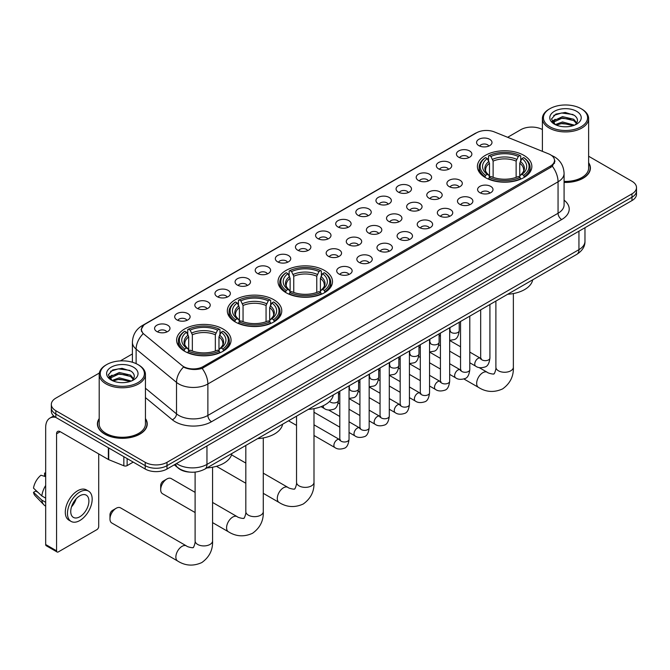 <?xml version="1.0" encoding="UTF-8"?>
<svg xmlns="http://www.w3.org/2000/svg" width="670" height="670" viewBox="0 0 670 670"><rect width="100%" height="100%" fill="white"/><g stroke="black" fill="none" stroke-linecap="round" stroke-linejoin="round"><path stroke-width="1" d="M324.514 270.454A27.227 15.72 0 0 0 294.842 267.045A27.227 15.72 0 0 0 278.033 281.567A27.227 15.72 0 0 0 286.015 292.681A27.227 15.72 0 0 0 315.687 296.09A27.227 15.72 0 0 0 332.496 281.567A27.227 15.72 0 0 0 324.514 270.454M273.804 299.733A27.227 15.72 0 0 0 244.131 296.324A27.227 15.72 0 0 0 227.323 310.847A27.227 15.72 0 0 0 235.296 321.96A27.227 15.72 0 0 0 264.968 325.369A27.227 15.72 0 0 0 281.777 310.847A27.227 15.72 0 0 0 273.804 299.733M223.093 329.012A27.227 15.72 0 0 0 193.421 325.603A27.227 15.72 0 0 0 176.612 340.125A27.227 15.72 0 0 0 184.585 351.239A27.227 15.72 0 0 0 214.258 354.648A27.227 15.72 0 0 0 231.066 340.125A27.227 15.72 0 0 0 223.093 329.012M523.881 155.356A27.227 15.72 0 0 0 494.209 151.948A27.227 15.72 0 0 0 477.4 166.47A27.227 15.72 0 0 0 485.373 177.583A27.227 15.72 0 0 0 515.046 180.992A27.227 15.72 0 0 0 531.854 166.47A27.227 15.72 0 0 0 523.881 155.356M458.707 157.241A7.705 4.447 180 0 1 457.183 155.984A7.705 4.447 180 0 1 459.729 150.448A7.705 4.447 180 0 1 469.603 150.951A7.705 4.447 180 0 1 471.136 155.984A7.705 4.447 180 0 1 458.707 157.241M468.665 157.701A4.623 2.672 0 0 0 467.425 156.403A4.623 2.672 0 0 0 462.869 155.725A4.623 2.672 0 0 0 459.645 157.701M438.582 168.857A7.705 4.447 180 0 1 437.058 167.601A7.705 4.447 180 0 1 439.604 162.073A7.705 4.447 180 0 1 449.478 162.567A7.705 4.447 180 0 1 451.01 167.601A7.705 4.447 180 0 1 438.582 168.857M448.54 169.317A4.623 2.672 0 0 0 447.3 168.019A4.623 2.672 0 0 0 442.744 167.341A4.623 2.672 0 0 0 439.52 169.317M418.457 180.481A7.705 4.447 180 0 1 416.933 179.217A7.705 4.447 180 0 1 419.479 173.689A7.705 4.447 180 0 1 429.353 174.183A7.705 4.447 180 0 1 430.885 179.217A7.705 4.447 180 0 1 418.457 180.481M428.415 180.942A4.623 2.672 0 0 0 427.175 179.635A4.623 2.672 0 0 0 422.619 178.965A4.623 2.672 0 0 0 419.395 180.942M398.332 192.097A7.705 4.447 180 0 1 396.808 190.841A7.705 4.447 180 0 1 399.353 185.305A7.705 4.447 180 0 1 409.228 185.808A7.705 4.447 180 0 1 410.76 190.841A7.705 4.447 180 0 1 398.332 192.097M408.29 192.558A4.623 2.672 0 0 0 407.05 191.26A4.623 2.672 0 0 0 402.494 190.582A4.623 2.672 0 0 0 399.27 192.558M378.207 203.714A7.705 4.447 180 0 1 376.682 202.457A7.705 4.447 180 0 1 379.228 196.93A7.705 4.447 180 0 1 389.103 197.424A7.705 4.447 180 0 1 390.635 202.457A7.705 4.447 180 0 1 378.207 203.714M388.165 204.174A4.623 2.672 0 0 0 386.925 202.876A4.623 2.672 0 0 0 382.369 202.198A4.623 2.672 0 0 0 379.145 204.174M358.082 215.338A7.705 4.447 180 0 1 356.557 214.073A7.705 4.447 180 0 1 359.103 208.546A7.705 4.447 180 0 1 368.977 209.04A7.705 4.447 180 0 1 370.51 214.073A7.705 4.447 180 0 1 358.082 215.338M368.039 215.799A4.623 2.672 0 0 0 366.8 214.501A4.623 2.672 0 0 0 362.244 213.822A4.623 2.672 0 0 0 359.019 215.799M337.956 226.954A7.705 4.447 180 0 1 336.432 225.698A7.705 4.447 180 0 1 338.978 220.17A7.705 4.447 180 0 1 348.861 220.665A7.705 4.447 180 0 1 350.385 225.698A7.705 4.447 180 0 1 337.956 226.954M347.914 227.415A4.623 2.672 0 0 0 346.675 226.117A4.623 2.672 0 0 0 342.119 225.438A4.623 2.672 0 0 0 338.894 227.415M317.831 238.57A7.705 4.447 180 0 1 316.307 237.314A7.705 4.447 180 0 1 318.853 231.786A7.705 4.447 180 0 1 328.736 232.281A7.705 4.447 180 0 1 330.26 237.314A7.705 4.447 180 0 1 317.831 238.57M327.789 239.031A4.623 2.672 0 0 0 326.55 237.733A4.623 2.672 0 0 0 321.994 237.054A4.623 2.672 0 0 0 318.769 239.031M297.706 250.195A7.705 4.447 180 0 1 296.182 248.93A7.705 4.447 180 0 1 298.728 243.403A7.705 4.447 180 0 1 308.61 243.897A7.705 4.447 180 0 1 310.135 248.93A7.705 4.447 180 0 1 297.706 250.195M307.664 250.655A4.623 2.672 0 0 0 306.425 249.357A4.623 2.672 0 0 0 301.868 248.679A4.623 2.672 0 0 0 298.644 250.655M277.581 261.811A7.705 4.447 180 0 1 276.057 260.555A7.705 4.447 180 0 1 278.611 255.027A7.705 4.447 180 0 1 288.485 255.521A7.705 4.447 180 0 1 290.01 260.555A7.705 4.447 180 0 1 277.581 261.811M287.539 262.272A4.623 2.672 0 0 0 286.299 260.973A4.623 2.672 0 0 0 281.743 260.295A4.623 2.672 0 0 0 278.519 262.272M257.456 273.427A7.705 4.447 180 0 1 255.932 272.171A7.705 4.447 180 0 1 258.486 266.643A7.705 4.447 180 0 1 268.36 267.137A7.705 4.447 180 0 1 269.884 272.171A7.705 4.447 180 0 1 257.456 273.427M267.422 273.896A4.623 2.672 0 0 0 266.174 272.59A4.623 2.672 0 0 0 261.618 271.911A4.623 2.672 0 0 0 258.394 273.896M237.331 285.052A7.705 4.447 180 0 1 235.806 283.795A7.705 4.447 180 0 1 238.361 278.259A7.705 4.447 180 0 1 248.235 278.753A7.705 4.447 180 0 1 249.759 283.795A7.705 4.447 180 0 1 237.331 285.052M247.297 285.512A4.623 2.672 0 0 0 246.049 284.214A4.623 2.672 0 0 0 241.493 283.536A4.623 2.672 0 0 0 238.269 285.512M217.206 296.668A7.705 4.447 180 0 1 215.681 295.411A7.705 4.447 180 0 1 218.236 289.884A7.705 4.447 180 0 1 228.11 290.378A7.705 4.447 180 0 1 229.634 295.411A7.705 4.447 180 0 1 217.206 296.668M227.172 297.128A4.623 2.672 0 0 0 225.924 295.83A4.623 2.672 0 0 0 221.376 295.152A4.623 2.672 0 0 0 218.144 297.128M197.081 308.284A7.705 4.447 180 0 1 195.556 307.028A7.705 4.447 180 0 1 198.111 301.5A7.705 4.447 180 0 1 207.985 301.994A7.705 4.447 180 0 1 209.509 307.028A7.705 4.447 180 0 1 197.081 308.284M207.047 308.753A4.623 2.672 0 0 0 205.799 307.446A4.623 2.672 0 0 0 201.251 306.776A4.623 2.672 0 0 0 198.019 308.753M176.955 319.908A7.705 4.447 180 0 1 175.431 318.652A7.705 4.447 180 0 1 177.986 313.116A7.705 4.447 180 0 1 187.86 313.619A7.705 4.447 180 0 1 189.384 318.652A7.705 4.447 180 0 1 176.955 319.908M186.922 320.369A4.623 2.672 0 0 0 185.674 319.071A4.623 2.672 0 0 0 181.126 318.392A4.623 2.672 0 0 0 177.902 320.369M156.83 331.524A7.705 4.447 180 0 1 155.306 330.268A7.705 4.447 180 0 1 157.86 324.741A7.705 4.447 180 0 1 167.734 325.235A7.705 4.447 180 0 1 169.259 330.268A7.705 4.447 180 0 1 156.83 331.524M166.797 331.985A4.623 2.672 0 0 0 165.549 330.687A4.623 2.672 0 0 0 161.001 330.009A4.623 2.672 0 0 0 157.777 331.985M478.832 145.625A7.705 4.447 180 0 1 477.308 144.36A7.705 4.447 180 0 1 479.854 138.832A7.705 4.447 180 0 1 489.728 139.327A7.705 4.447 180 0 1 491.261 144.36A7.705 4.447 180 0 1 478.832 145.625M488.79 146.085A4.623 2.672 0 0 0 487.551 144.779A4.623 2.672 0 0 0 482.995 144.109A4.623 2.672 0 0 0 479.77 146.085M449.151 186.578A7.705 4.447 180 0 1 447.627 185.322A7.705 4.447 180 0 1 450.181 179.794A7.705 4.447 180 0 1 460.056 180.289A7.705 4.447 180 0 1 461.58 185.322A7.705 4.447 180 0 1 449.151 186.578M459.118 187.039A4.623 2.672 0 0 0 457.87 185.741A4.623 2.672 0 0 0 453.314 185.062A4.623 2.672 0 0 0 450.089 187.039M429.026 198.203A7.705 4.447 180 0 1 427.502 196.938A7.705 4.447 180 0 1 430.056 191.411A7.705 4.447 180 0 1 439.93 191.905A7.705 4.447 180 0 1 441.455 196.938A7.705 4.447 180 0 1 429.026 198.203M438.992 198.663A4.623 2.672 0 0 0 437.744 197.365A4.623 2.672 0 0 0 433.189 196.687A4.623 2.672 0 0 0 429.964 198.663M408.901 209.819A7.705 4.447 180 0 1 407.377 208.563A7.705 4.447 180 0 1 409.931 203.035A7.705 4.447 180 0 1 419.805 203.529A7.705 4.447 180 0 1 421.329 208.563A7.705 4.447 180 0 1 408.901 209.819M418.867 210.28A4.623 2.672 0 0 0 417.619 208.981A4.623 2.672 0 0 0 413.072 208.303A4.623 2.672 0 0 0 409.839 210.28M388.776 221.435A7.705 4.447 180 0 1 387.252 220.179A7.705 4.447 180 0 1 389.806 214.651A7.705 4.447 180 0 1 399.68 215.145A7.705 4.447 180 0 1 401.204 220.179A7.705 4.447 180 0 1 388.776 221.435M398.742 221.904A4.623 2.672 0 0 0 397.494 220.597A4.623 2.672 0 0 0 392.947 219.919A4.623 2.672 0 0 0 389.714 221.904M368.651 233.059A7.705 4.447 180 0 1 367.127 231.803A7.705 4.447 180 0 1 369.681 226.267A7.705 4.447 180 0 1 379.555 226.762A7.705 4.447 180 0 1 381.079 231.803A7.705 4.447 180 0 1 368.651 233.059M378.617 233.52A4.623 2.672 0 0 0 377.369 232.222A4.623 2.672 0 0 0 372.822 231.544A4.623 2.672 0 0 0 369.597 233.52M348.526 244.676A7.705 4.447 180 0 1 347.001 243.419A7.705 4.447 180 0 1 349.556 237.892A7.705 4.447 180 0 1 359.43 238.386A7.705 4.447 180 0 1 360.954 243.419A7.705 4.447 180 0 1 348.526 244.676M358.492 245.136A4.623 2.672 0 0 0 357.244 243.838A4.623 2.672 0 0 0 352.696 243.16A4.623 2.672 0 0 0 349.472 245.136M328.401 256.292A7.705 4.447 180 0 1 326.876 255.035A7.705 4.447 180 0 1 329.431 249.508A7.705 4.447 180 0 1 339.305 250.002A7.705 4.447 180 0 1 340.829 255.035A7.705 4.447 180 0 1 328.401 256.292M338.367 256.761A4.623 2.672 0 0 0 337.119 255.454A4.623 2.672 0 0 0 332.571 254.784A4.623 2.672 0 0 0 329.347 256.761M479.854 192.684A7.705 4.447 180 0 1 478.321 191.427A7.705 4.447 180 0 1 480.876 185.9A7.705 4.447 180 0 1 490.75 186.394A7.705 4.447 180 0 1 492.274 191.427A7.705 4.447 180 0 1 479.854 192.684M489.812 193.144A4.623 2.672 0 0 0 488.572 191.846A4.623 2.672 0 0 0 484.016 191.168A4.623 2.672 0 0 0 480.792 193.144M459.729 204.3A7.705 4.447 180 0 1 458.196 203.043A7.705 4.447 180 0 1 460.751 197.516A7.705 4.447 180 0 1 470.625 198.01A7.705 4.447 180 0 1 472.149 203.043A7.705 4.447 180 0 1 459.729 204.3M469.687 204.769A4.623 2.672 0 0 0 468.447 203.462A4.623 2.672 0 0 0 463.891 202.792A4.623 2.672 0 0 0 460.667 204.769M439.604 215.924A7.705 4.447 180 0 1 438.071 214.668A7.705 4.447 180 0 1 440.625 209.132A7.705 4.447 180 0 1 450.5 209.635A7.705 4.447 180 0 1 452.024 214.668A7.705 4.447 180 0 1 439.604 215.924M449.562 216.385A4.623 2.672 0 0 0 448.322 215.087A4.623 2.672 0 0 0 443.766 214.408A4.623 2.672 0 0 0 440.542 216.385M419.479 227.54A7.705 4.447 180 0 1 417.946 226.284A7.705 4.447 180 0 1 420.5 220.757A7.705 4.447 180 0 1 430.375 221.251A7.705 4.447 180 0 1 431.899 226.284A7.705 4.447 180 0 1 419.479 227.54M429.437 228.001A4.623 2.672 0 0 0 428.197 226.703A4.623 2.672 0 0 0 423.641 226.024A4.623 2.672 0 0 0 420.417 228.001M399.353 239.156A7.705 4.447 180 0 1 397.821 237.9A7.705 4.447 180 0 1 400.375 232.373A7.705 4.447 180 0 1 410.249 232.867A7.705 4.447 180 0 1 411.774 237.9A7.705 4.447 180 0 1 399.353 239.156M409.311 239.626A4.623 2.672 0 0 0 408.072 238.319A4.623 2.672 0 0 0 403.516 237.649A4.623 2.672 0 0 0 400.291 239.626M379.228 250.781A7.705 4.447 180 0 1 377.696 249.525A7.705 4.447 180 0 1 380.25 243.989A7.705 4.447 180 0 1 390.124 244.491A7.705 4.447 180 0 1 391.649 249.525A7.705 4.447 180 0 1 379.228 250.781M389.186 251.242A4.623 2.672 0 0 0 387.947 249.944A4.623 2.672 0 0 0 383.391 249.265A4.623 2.672 0 0 0 380.166 251.242M359.103 262.397A7.705 4.447 180 0 1 357.571 261.141A7.705 4.447 180 0 1 360.125 255.613A7.705 4.447 180 0 1 369.999 256.108A7.705 4.447 180 0 1 371.532 261.141A7.705 4.447 180 0 1 359.103 262.397M369.061 262.858A4.623 2.672 0 0 0 367.822 261.56A4.623 2.672 0 0 0 363.266 260.881A4.623 2.672 0 0 0 360.041 262.858M338.978 274.022A7.705 4.447 180 0 1 337.446 272.757A7.705 4.447 180 0 1 340 267.229A7.705 4.447 180 0 1 349.874 267.724A7.705 4.447 180 0 1 351.407 272.757A7.705 4.447 180 0 1 338.978 274.022M348.936 274.482A4.623 2.672 0 0 0 347.697 273.176A4.623 2.672 0 0 0 343.141 272.506A4.623 2.672 0 0 0 339.916 274.482M548.579 153.849A13.869 8.007 180 0 1 550.43 154.745A13.869 8.007 180 0 1 554.492 160.406A13.869 8.007 180 0 1 550.43 166.068L203.152 366.574A13.869 8.007 180 0 1 181.98 365.502L143.983 334.171A13.869 8.007 180 0 1 141.47 329.573A13.869 8.007 180 0 1 145.532 323.911L476.546 132.802A13.869 8.007 180 0 1 494.309 131.906L548.579 153.849M190.096 472.132A15.41 8.894 180 0 1 178.547 468.355L174.267 464.829M99.202 418.566A24.916 14.388 0 0 0 97.41 423.934A24.916 14.388 0 0 0 104.704 434.101A24.916 14.388 0 0 0 131.856 437.225A24.916 14.388 0 0 0 147.241 423.934A24.916 14.388 0 0 0 145.44 418.566M555.036 160.993L552.323 166.21L550.975 167.198L202.131 368.391C196.335 370.058 190.632 369.848 185.029 367.771L183.53 367.043A17.981 12.027 129.5 0 0 176.511 382.394L136.119 349.087A20.552 11.867 180 0 1 132.4 342.286L132.4 362.244M99.336 373.031L55.845 398.139A15.41 8.894 0 0 0 51.33 404.429L51.33 411.137A15.41 8.894 0 0 0 55.845 417.435L145.206 469.025L145.206 465.667A15.41 8.894 0 0 0 167.006 465.667L631.986 197.214A15.41 8.894 0 0 0 636.5 190.925A15.41 8.894 0 0 1 631.986 197.214L167.006 465.667A15.41 8.894 0 0 1 145.206 465.667L55.845 414.077L145.206 465.667L145.206 462.317A15.41 8.894 0 0 0 167.006 462.317L631.986 193.856A15.41 8.894 0 0 0 636.5 187.567A15.41 8.894 0 0 0 631.986 181.277L588.629 156.244M51.33 407.787A15.41 8.894 0 0 0 55.845 414.077A15.41 8.894 0 0 1 51.33 407.787M136.119 363.634L136.119 349.087A17.981 12.027 129.5 0 1 143.087 333.786L141.119 329.573L143.656 325.252M564.081 182.424A24.916 14.388 0 0 0 590.421 168.061A24.916 14.388 0 0 0 588.629 162.701M542.39 129.553A15.41 8.894 0 0 0 520.825 129.679L507.642 137.3M132.4 353.936L120.349 360.896M51.33 404.429A15.41 8.894 0 0 0 55.845 410.718L145.206 462.317M145.206 469.025A15.41 8.894 0 0 0 167.006 469.025L631.986 200.573A15.41 8.894 0 0 0 636.5 194.283L636.5 187.567M549.886 126.747A22.093 12.755 0 0 0 581.125 126.747A22.093 12.755 0 0 0 581.133 108.708A22.093 12.755 0 0 0 581.125 108.708L581.853 109.126A23.115 13.35 0 0 1 588.629 118.565A23.115 13.35 0 0 1 574.357 130.901A23.115 13.35 0 0 1 549.157 128.004A23.115 13.35 0 0 1 542.39 118.565A23.115 13.35 0 0 1 549.157 109.126L549.886 108.708A22.093 12.755 0 0 0 549.886 126.747M564.081 181.386A23.115 13.35 0 0 0 588.629 168.061L588.629 118.565M564.081 182.273A24.656 14.238 0 0 0 590.169 168.061A24.656 14.238 0 0 0 588.629 163.112M555.246 124.587L562.507 121.948L574.517 125.164M556.335 125.097L562.507 123.28L573.269 125.617M555.028 124.494L553.897 121.999L554.291 120.474L562.507 116.622L573.721 119.252L576.795 122.895M553.931 123.757L553.897 121.999M553.973 122.66L554.291 121.806L562.507 117.954L573.721 120.583L576.443 123.439M575.002 124.963A11.608 6.7 0 0 0 575.496 124.52C578.461 121.287 578.068 118.222 574.324 115.307L565.245 112.451L555.874 114.084L551.527 118.908L554.35 124.067M576.627 111.312A15.72 9.079 0 0 0 554.425 111.287A15.72 9.079 0 0 0 554.325 124.109A15.72 9.079 0 0 0 554.392 124.143A15.72 9.079 0 0 0 576.694 124.109A15.72 9.079 0 0 0 576.627 111.312M576.485 124.226L577.615 123.448M581.853 109.126L581.133 108.708A22.093 12.755 0 0 0 549.886 108.708M553.721 115.408L561.586 112.987L573.026 114.52M552.206 121.89L554.35 120.365M557.901 118.984L561.586 118.322L570.84 119.109M557.901 124.319L561.586 123.648L570.84 124.436M551.963 121.463L555.246 119.26M484.879 177.29L485.616 175.347A24.455 14.12 0 0 1 485.616 157.592L487.291 158.564A22.093 12.755 0 0 0 487.291 174.376L488.958 175.322L489.494 177.307M489.494 176.495L489.494 163.212L487.291 158.564M488.514 160.666L488.514 155.909L489.242 155.49A24.455 14.12 0 0 1 520.004 155.49L518.32 156.462A22.093 12.755 0 0 0 490.926 156.462L493.12 161.118L493.12 177.357M516.126 177.357L516.126 161.118L518.32 156.462M507.693 294.264A28.257 16.315 0 0 0 532.717 279.817M488.514 178.706A25.485 14.715 0 0 0 520.732 178.706L520.004 177.441A24.455 14.12 0 0 1 489.242 177.441L488.514 179.141M520.732 179.141L520.732 178.706M485.616 157.592L484.879 158.003A25.485 14.715 0 0 0 479.142 167.307A25.485 14.715 0 0 0 484.879 176.612M520.004 155.49L520.732 155.909L520.732 160.666M489.242 177.441L490.926 176.478A22.093 12.755 0 0 0 518.32 176.478L520.004 177.441M487.291 174.376L485.616 175.347M490.926 156.462L489.242 155.49M488.958 161.42A19.757 11.407 0 0 0 488.958 175.322L489.05 175.381C486.244 172.667 485.097 170.825 485.616 169.853A19.011 10.971 0 0 1 489.494 163.212M524.367 176.612A25.485 14.715 0 0 0 530.104 167.307A25.485 14.715 0 0 0 524.367 158.003L523.639 157.592A24.455 14.12 0 0 1 523.639 175.347L524.367 177.29M523.639 175.347L521.955 174.376A22.093 12.755 0 0 0 521.955 158.564L523.639 157.592M521.955 158.564L519.761 163.212L519.761 176.495L520.297 175.322L521.955 174.376M519.761 163.212A19.011 10.971 0 0 1 523.63 169.853C524.149 170.833 523.01 172.676 520.205 175.381L520.297 175.322A19.757 11.407 0 0 0 520.297 161.42M519.761 177.307L519.761 176.495M285.521 292.396L286.249 290.445A24.455 14.12 0 0 1 286.249 272.69L287.933 273.661A22.093 12.755 0 0 0 287.933 289.474L289.591 290.42L290.127 292.405M290.127 291.592L290.127 278.31L287.933 273.661M289.155 275.764L289.155 271.007L289.884 270.588A24.455 14.12 0 0 1 320.645 270.588L318.962 271.559A22.093 12.755 0 0 0 291.567 271.559L293.762 276.216L293.762 292.455M316.768 292.455L316.768 276.216L318.962 271.559M308.334 409.362A28.257 16.315 0 0 0 333.35 394.915M289.155 293.803A25.485 14.715 0 0 0 321.374 293.803L320.645 292.547A24.455 14.12 0 0 1 289.884 292.547L289.155 294.239M321.374 294.239L321.374 293.803M286.249 272.69L285.521 273.109A25.485 14.715 0 0 0 279.784 282.405A25.485 14.715 0 0 0 285.521 291.71M320.645 270.588L321.374 271.007L321.374 275.764M289.884 292.547L291.567 291.576A22.093 12.755 0 0 0 318.962 291.576L320.645 292.547M287.933 289.474L286.249 290.445M291.567 271.559L289.884 270.588M289.591 276.517A19.757 11.407 0 0 0 289.591 290.42L289.691 290.478C286.877 287.765 285.738 285.923 286.257 284.951A19.011 10.971 0 0 1 290.127 278.31M325.009 291.71A25.485 14.715 0 0 0 330.746 282.405A25.485 14.715 0 0 0 325.009 273.109L324.28 272.69A24.455 14.12 0 0 1 324.28 290.445L325.009 292.396M324.28 290.445L322.597 289.474A22.093 12.755 0 0 0 322.597 273.661L324.28 272.69M322.597 273.661L320.402 278.31L320.402 291.592L320.938 290.42L322.597 289.474M320.402 278.31A19.011 10.971 0 0 1 324.272 284.951C324.791 285.931 323.644 287.773 320.838 290.478L320.938 290.42A19.757 11.407 0 0 0 320.938 276.517M320.402 292.405L320.402 291.592M160.683 489.703L160.683 485.516A3.593 2.077 -60 0 1 163.229 481.11L166.864 479.008A8.735 5.042 120 0 0 160.683 489.703A8.735 5.042 120 0 0 162.492 493.706L195.104 512.533M234.81 321.675L235.539 319.724A24.455 14.12 0 0 1 235.539 301.969L237.222 302.941A22.093 12.755 0 0 0 237.222 318.753L238.88 319.699L239.416 321.684M239.416 320.871L239.416 307.589L237.222 302.941M238.445 305.043L238.445 300.286L239.173 299.867A24.455 14.12 0 0 1 269.935 299.867L268.251 300.838A22.093 12.755 0 0 0 240.857 300.838L243.051 305.495L243.051 321.734M266.057 321.734L266.057 305.495L268.251 300.838M257.623 438.641A28.257 16.315 0 0 0 282.639 424.194M238.445 323.082A25.485 14.715 0 0 0 270.663 323.082L269.935 321.826A24.455 14.12 0 0 1 239.173 321.826L238.445 323.518M270.663 323.518L270.663 323.082M235.539 301.969L234.81 302.388A25.485 14.715 0 0 0 229.073 311.684A25.485 14.715 0 0 0 234.81 320.989M269.935 299.867L270.663 300.286L270.663 305.043M239.173 321.826L240.857 320.855A22.093 12.755 0 0 0 268.251 320.855L269.935 321.826M237.222 318.753L235.539 319.724M240.857 300.838L239.173 299.867M238.88 305.796A19.757 11.407 0 0 0 238.88 319.699L238.972 319.757C236.167 317.044 235.028 315.202 235.547 314.23A19.011 10.971 0 0 1 239.416 307.589M274.298 320.989A25.485 14.715 0 0 0 280.035 311.684A25.485 14.715 0 0 0 274.298 302.388L273.561 301.969A24.455 14.12 0 0 1 273.561 319.724L274.298 321.675M273.561 319.724L271.886 318.753A22.093 12.755 0 0 0 271.886 302.941L273.561 301.969M271.886 302.941L269.683 307.589L269.683 320.871L270.219 319.699L271.886 318.753M269.683 307.589A19.011 10.971 0 0 1 273.561 314.23C274.08 315.21 272.933 317.052 270.127 319.757L270.219 319.699A19.757 11.407 0 0 0 270.219 305.796M269.683 321.684L269.683 320.871M195.104 492.366L171.227 478.581A8.735 5.042 120 0 0 166.864 479.008L163.229 481.11M109.972 518.982L109.972 514.794A3.593 2.077 -60 0 1 112.518 510.389L116.145 508.287A8.735 5.042 120 0 0 109.972 518.982A8.735 5.042 120 0 0 111.781 522.985L177.676 561.024A8.735 5.042 -60 0 1 176.336 554.031A8.735 5.042 -60 0 1 182.047 546.335A8.735 5.042 -60 0 1 186.411 545.899C187.407 547.089 194.024 548.294 193.094 547.432C193.37 548.671 195.64 542.34 195.104 540.883A8.735 5.042 180 0 0 197.667 544.442A8.735 5.042 180 0 0 210.02 544.442A8.735 5.042 180 0 0 212.574 540.883C212.951 549.919 209.367 557.147 201.821 562.557C193.37 566.376 185.322 565.874 177.676 561.024M184.099 350.954L184.828 349.003A24.455 14.12 0 0 1 184.828 331.248L186.511 332.22A22.093 12.755 0 0 0 186.511 348.031L188.169 348.978L188.706 350.963M188.706 350.15L188.706 336.868L186.511 332.22M187.734 334.322L187.734 329.565L188.463 329.146A24.455 14.12 0 0 1 219.224 329.146L217.541 330.117A22.093 12.755 0 0 0 190.146 330.117L192.34 334.774L192.34 351.013M215.338 351.013L215.338 334.774L217.541 330.117M206.904 467.92A28.257 16.315 0 0 0 231.929 453.473M187.734 352.361A25.485 14.715 0 0 0 219.953 352.361L219.224 351.105A24.455 14.12 0 0 1 188.463 351.105L187.734 352.797M219.953 352.797L219.953 352.361M184.828 331.248L184.099 331.658A25.485 14.715 0 0 0 178.362 340.963A25.485 14.715 0 0 0 184.099 350.268M219.224 329.146L219.953 329.565L219.953 334.322M188.463 351.105L190.146 350.134A22.093 12.755 0 0 0 217.541 350.134L219.224 351.105M186.511 348.031L184.828 349.003M190.146 330.117L188.463 329.146M188.169 335.075A19.757 11.407 0 0 0 188.169 348.978L188.262 349.036C185.456 346.323 184.309 344.481 184.836 343.509A19.011 10.971 0 0 1 188.706 336.868M223.587 350.268A25.485 14.715 0 0 0 229.324 340.963A25.485 14.715 0 0 0 223.587 331.658L222.85 331.248A24.455 14.12 0 0 1 222.85 349.003L223.587 350.954M222.85 349.003L221.175 348.031A22.093 12.755 0 0 0 221.175 332.22L222.85 331.248M221.175 332.22L218.973 336.868L218.973 350.15L219.509 348.978L221.175 348.031M218.973 336.868A19.011 10.971 0 0 1 222.85 343.509C223.37 344.489 222.222 346.331 219.417 349.036L219.509 348.978A19.757 11.407 0 0 0 219.509 335.075M218.973 350.963L218.973 350.15M186.411 545.899L120.516 507.86A8.735 5.042 120 0 0 116.145 508.287L112.518 510.389M127.133 458.59L127.133 465.617L133.221 462.107M55.669 417.326A20.552 11.867 -120 0 0 49.932 418.088A20.552 11.867 -120 0 0 45.677 427.502L45.677 544.526L56.573 550.824L56.573 433.792A5.134 2.965 60 0 1 57.637 431.438A5.134 2.965 60 0 1 60.208 431.689L108.364 459.494L108.364 447.753M56.573 550.824A2.571 1.482 120 0 0 57.101 551.996L46.205 545.707A2.571 1.482 -60 0 1 45.677 544.526M57.101 551.996A2.571 1.482 120 0 0 58.391 551.871L96.899 529.635A2.571 1.482 120 0 0 98.708 526.494L98.708 453.925M127.133 465.617A2.571 1.482 180 0 1 123.85 465.784L108.708 459.662A2.571 1.482 180 0 1 108.364 459.494M79.822 516.763A12.847 7.412 120 0 0 88.214 505.44A12.847 7.412 120 0 0 86.246 495.155A12.847 7.412 120 0 0 79.822 495.792A12.847 7.412 120 0 0 71.43 507.106A12.847 7.412 120 0 0 73.398 517.399A12.847 7.412 120 0 0 79.822 516.763M71.523 506.805A12.847 7.412 120 0 0 76.129 498.823M45.677 473.464L44.589 473.129L44.589 475.708L45.677 476.337M88.557 491.144L86.38 489.887A17.47 10.083 120 0 0 77.645 490.758A17.47 10.083 120 0 0 66.23 506.143A17.47 10.083 120 0 0 68.91 520.146L71.087 521.402A17.47 10.083 120 0 0 79.822 520.54A17.47 10.083 120 0 0 91.229 505.147A17.47 10.083 120 0 0 88.557 491.144A17.47 10.083 120 0 0 79.822 492.015A17.47 10.083 120 0 0 68.407 507.408A17.47 10.083 120 0 0 71.087 521.402M45.677 485.474A16.951 9.79 120 0 0 41.816 495.917L33.5 488.137A13.358 7.713 120 0 1 40.954 475.231L45.677 476.663M45.677 498.145L41.816 495.917M37.997 492.35L35.736 491.043L33.5 492.333L41.816 500.113L45.677 502.341M41.816 500.113A16.951 9.79 120 0 0 43.91 504.845A16.951 9.79 120 0 0 45.192 505.858L45.677 506.135M45.677 472.827A13.358 7.713 120 0 0 44.589 473.129M33.5 492.333A13.358 7.713 120 0 0 35.083 495.658L43.91 504.845M106.706 382.612A22.093 12.755 0 0 0 137.945 382.612A22.093 12.755 0 0 0 137.945 364.581L138.673 364.999A23.115 13.35 0 0 1 145.44 374.438A23.115 13.35 0 0 1 131.169 386.766A23.115 13.35 0 0 1 105.977 383.877A23.115 13.35 0 0 1 99.202 374.438A23.115 13.35 0 0 1 105.977 364.999L106.706 364.581A22.093 12.755 0 0 0 106.706 382.612M99.202 374.438L99.202 423.934A23.115 13.35 0 0 0 105.977 433.373A23.115 13.35 0 0 0 131.169 436.262A23.115 13.35 0 0 0 145.44 423.934L145.44 374.438M99.202 418.976A24.656 14.238 0 0 0 97.661 423.934A24.656 14.238 0 0 0 104.888 434.001A24.656 14.238 0 0 0 131.764 437.083A24.656 14.238 0 0 0 146.981 423.934A24.656 14.238 0 0 0 145.44 418.976M112.049 380.468L119.319 377.821L131.328 381.037M113.146 380.97L119.319 379.153L130.089 381.49M111.848 380.359L110.717 377.872L111.111 376.347L119.319 372.495L130.533 375.116L133.615 378.759M110.743 379.63L110.717 377.872M110.793 378.533L111.111 377.679L119.319 373.827L130.533 376.448L133.263 379.312M131.823 380.828A11.608 6.7 0 0 0 132.317 380.392C135.273 377.16 134.888 374.086 131.144 371.18L122.057 368.324L112.694 369.949L108.339 374.773L111.161 379.94M133.439 367.177A15.72 9.079 0 0 0 111.245 367.16A15.72 9.079 0 0 0 111.136 379.974A15.72 9.079 0 0 0 111.212 380.016A15.72 9.079 0 0 0 133.506 379.974A15.72 9.079 0 0 0 133.439 367.177M133.305 380.091L134.436 379.321M138.673 364.999L137.945 364.581A22.093 12.755 0 0 0 106.706 364.581M110.542 371.281L118.406 368.86L129.846 370.384M109.017 377.763L111.17 376.239M114.712 374.857L118.406 374.187L127.66 374.982M114.712 380.183L118.406 379.513L127.66 380.309M108.783 377.336L112.058 375.133M203.152 366.574L203.152 367.981M550.43 166.068L550.43 167.508M564.081 200.171A25.686 14.832 180 0 1 561.694 219.551L211.502 421.732A5.134 2.965 60 0 1 207.876 415.442L558.06 213.261A20.552 11.867 0 0 0 564.081 204.869L564.081 173.413A20.552 11.867 180 0 1 558.06 181.796A17.981 10.385 -120 0 0 552.323 166.21M211.502 421.732A25.686 14.832 180 0 1 175.18 421.732A25.686 14.832 180 0 1 172.299 419.747L145.44 397.603M178.815 415.442A20.552 11.867 0 0 0 207.876 415.442L207.876 383.977A20.552 11.867 180 0 1 178.815 383.977A20.552 11.867 180 0 1 176.511 382.394L176.511 413.859A20.552 11.867 0 0 0 178.815 415.442M564.081 173.413C563.73 166.018 560.489 160.482 554.341 156.788L551.745 155.524A17.981 8.417 112 0 0 551.502 155.44M202.131 368.391A17.981 10.385 60 0 1 207.876 383.977L558.06 181.796L558.06 213.261A5.134 2.965 60 0 0 561.694 219.551M144.008 324.967A17.981 10.385 -120 0 0 142.141 325.662C135.993 329.355 132.744 334.891 132.4 342.286M142.141 325.662L475.038 133.472A17.981 10.385 60 0 1 476.395 132.895M167.006 462.317L167.006 469.025M631.986 193.856L631.986 200.573M55.845 410.718L55.845 417.435M145.44 388.24L176.511 413.859A5.134 3.434 -50.5 0 1 172.299 419.747M176.52 463.531A20.552 11.867 0 0 0 177.902 464.411A20.552 11.867 0 0 0 206.963 464.411L578.947 249.65A20.552 11.867 0 0 0 584.969 241.259C585.119 246.359 582.406 250.722 576.82 254.349L204.836 469.117A10.276 5.929 60 0 0 206.963 464.411L206.963 445.952M578.947 231.192L578.947 249.65A10.276 5.929 60 0 1 576.82 254.349M175.691 464.008A10.276 6.876 129.5 0 0 177.483 467.35L174.359 464.779M513.362 293.56L513.362 367.227A8.735 5.042 180 0 1 510.8 370.786A8.735 5.042 180 0 1 498.447 370.786A8.735 5.042 180 0 1 495.892 367.227C496.42 368.684 494.15 375.016 493.874 373.768C494.812 374.639 488.195 373.433 487.199 372.244L479.042 367.537M513.362 367.227C513.731 376.264 510.146 383.491 502.609 388.901C494.159 392.721 486.11 392.218 478.464 387.369A8.735 5.042 -60 0 1 477.124 380.376A8.735 5.042 -60 0 1 482.827 372.679A8.735 5.042 -60 0 1 487.199 372.244M516.126 161.118A19.011 10.971 0 0 0 493.12 161.118M516.662 159.326A19.757 11.407 0 0 0 492.584 159.326M313.996 408.658L313.996 482.325A8.735 5.042 180 0 1 311.441 485.892A8.735 5.042 180 0 1 299.088 485.892A8.735 5.042 180 0 1 296.534 482.325C297.061 483.782 294.792 490.113 294.515 488.874C295.453 489.736 288.837 488.531 287.832 487.341L263.285 473.171M313.996 482.325C314.372 491.361 310.788 498.589 303.25 503.999C294.792 507.827 286.743 507.316 279.105 502.475A8.735 5.042 -60 0 1 277.765 495.473A8.735 5.042 -60 0 1 283.469 487.777A8.735 5.042 -60 0 1 287.832 487.341M316.768 276.216A19.011 10.971 0 0 0 293.762 276.216M317.304 274.424A19.757 11.407 0 0 0 293.226 274.424M263.285 437.937L263.285 511.604A8.735 5.042 180 0 1 260.731 515.171A8.735 5.042 180 0 1 248.377 515.171A8.735 5.042 180 0 1 245.823 511.604C246.351 513.061 244.081 519.392 243.805 518.153C244.734 519.016 238.118 517.809 237.121 516.62L212.574 502.45M263.285 511.604C263.662 520.64 260.077 527.868 252.531 533.278C244.081 537.106 236.033 536.595 228.386 531.754A8.735 5.042 -60 0 1 227.055 524.752A8.735 5.042 -60 0 1 232.758 517.056A8.735 5.042 -60 0 1 237.121 516.62M266.057 305.495A19.011 10.971 0 0 0 243.051 305.495M266.593 303.703A19.757 11.407 0 0 0 242.515 303.703M215.338 334.774A19.011 10.971 0 0 0 192.34 334.774M215.882 332.982A19.757 11.407 0 0 0 191.804 332.982M489.921 304.523L489.921 357.998A4.623 2.672 180 0 1 488.355 359.999A4.623 2.672 180 0 1 482.031 359.882A4.623 2.672 180 0 1 480.675 357.998L480.524 358.994L480.943 358.651M489.921 357.998C489.293 363.366 487.626 366.364 484.938 366.993C481.119 368.173 478.045 367.905 475.725 366.197A4.623 2.672 -60 0 1 475.013 362.487A4.623 2.672 -60 0 1 478.037 358.416A4.623 2.672 -60 0 1 478.238 358.308A4.623 2.672 -60 0 1 480.348 358.19L481.286 358.559M469.796 316.139L469.796 369.614A4.623 2.672 180 0 1 468.23 371.616A4.623 2.672 180 0 1 461.906 371.507A4.623 2.672 180 0 1 460.55 369.614L460.399 370.611L460.818 370.276M469.796 369.614C469.168 374.982 467.501 377.981 464.812 378.609C460.994 379.79 457.92 379.53 455.6 377.813A4.623 2.672 -60 0 1 454.888 374.111A4.623 2.672 -60 0 1 457.911 370.033A4.623 2.672 -60 0 1 458.113 369.924A4.623 2.672 -60 0 1 460.223 369.807L461.161 370.175M449.671 327.764L449.671 381.23A4.623 2.672 180 0 1 448.104 383.24A4.623 2.672 180 0 1 441.781 383.123A4.623 2.672 180 0 1 440.425 381.23L440.274 382.235L440.693 381.892M449.671 381.23C449.042 386.607 447.376 389.605 444.687 390.233C440.868 391.414 437.795 391.146 435.475 389.429A4.623 2.672 -60 0 1 434.763 385.727A4.623 2.672 -60 0 1 437.786 381.657A4.623 2.672 -60 0 1 437.987 381.54A4.623 2.672 -60 0 1 440.098 381.423L441.036 381.791M429.545 339.38L429.545 392.854A4.623 2.672 180 0 1 427.979 394.856A4.623 2.672 180 0 1 421.656 394.739A4.623 2.672 180 0 1 420.299 392.854L420.149 393.851L420.567 393.508M429.545 392.854C428.917 398.223 427.251 401.221 424.562 401.849C420.743 403.03 417.67 402.762 415.35 401.054A4.623 2.672 -60 0 1 414.638 397.344A4.623 2.672 -60 0 1 417.661 393.273A4.623 2.672 -60 0 1 417.862 393.164A4.623 2.672 -60 0 1 419.973 393.047L420.911 393.416M409.42 350.996L409.42 404.471A4.623 2.672 180 0 1 407.854 406.472A4.623 2.672 180 0 1 401.531 406.363A4.623 2.672 180 0 1 400.174 404.471L400.024 405.467L400.442 405.132M409.42 404.471C408.792 409.839 407.125 412.837 404.437 413.465C400.618 414.655 397.545 414.387 395.225 412.67A4.623 2.672 -60 0 1 394.513 408.968A4.623 2.672 -60 0 1 397.536 404.889A4.623 2.672 -60 0 1 397.737 404.781A4.623 2.672 -60 0 1 399.848 404.663L400.786 405.032M389.295 362.621L389.295 416.095A4.623 2.672 180 0 1 387.729 418.097A4.623 2.672 180 0 1 381.406 417.979A4.623 2.672 180 0 1 380.049 416.095L379.898 417.092L380.317 416.748M389.295 416.095C388.667 421.464 387 424.462 384.312 425.09C380.493 426.271 377.419 426.003 375.099 424.286A4.623 2.672 -60 0 1 374.388 420.584A4.623 2.672 -60 0 1 377.411 416.514A4.623 2.672 -60 0 1 377.612 416.397A4.623 2.672 -60 0 1 379.722 416.279L380.661 416.656M369.17 374.237L369.17 427.711A4.623 2.672 180 0 1 367.604 429.713A4.623 2.672 180 0 1 361.281 429.596A4.623 2.672 180 0 1 359.924 427.711L359.782 428.708L360.192 428.365M369.17 427.711C368.542 433.08 366.875 436.078 364.187 436.706C360.368 437.887 357.294 437.619 354.974 435.91A4.623 2.672 -60 0 1 354.262 432.2A4.623 2.672 -60 0 1 357.286 428.13A4.623 2.672 -60 0 1 357.487 428.021A4.623 2.672 -60 0 1 359.597 427.904L360.535 428.272M349.045 385.853L349.045 439.327A4.623 2.672 180 0 1 347.479 441.329A4.623 2.672 180 0 1 341.156 441.22A4.623 2.672 180 0 1 339.799 439.327L339.656 440.324L340.067 439.989M349.045 439.327C348.417 444.696 346.75 447.694 344.062 448.322C340.243 449.511 337.169 449.243 334.849 447.526A4.623 2.672 -60 0 1 334.137 443.825A4.623 2.672 -60 0 1 337.161 439.746A4.623 2.672 -60 0 1 337.362 439.637A4.623 2.672 -60 0 1 339.472 439.52L340.41 439.889M459.226 322.245L459.226 330.586A4.623 2.672 180 0 1 457.66 332.588A4.623 2.672 180 0 1 451.337 332.471A4.623 2.672 180 0 1 449.98 330.586L449.98 327.58M439.101 333.861L439.101 342.203A4.623 2.672 180 0 1 437.535 344.204A4.623 2.672 180 0 1 431.212 344.087A4.623 2.672 180 0 1 429.855 342.203L429.855 339.204M418.976 345.486L418.976 353.819A4.623 2.672 180 0 1 417.41 355.82A4.623 2.672 180 0 1 411.087 355.711A4.623 2.672 180 0 1 409.73 353.819L409.73 350.82M398.851 357.102L398.851 365.443A4.623 2.672 180 0 1 397.285 367.445A4.623 2.672 180 0 1 390.962 367.328A4.623 2.672 180 0 1 389.605 365.443L389.605 362.437M378.726 368.718L378.726 377.059A4.623 2.672 180 0 1 377.16 379.061A4.623 2.672 180 0 1 370.837 378.944A4.623 2.672 180 0 1 369.48 377.059L369.48 374.061M358.601 380.342L358.601 388.675A4.623 2.672 180 0 1 357.035 390.685A4.623 2.672 180 0 1 350.712 390.568A4.623 2.672 180 0 1 349.355 388.675L349.355 385.677M338.476 391.958L338.476 400.3A4.623 2.672 180 0 1 336.909 402.302A4.623 2.672 180 0 1 330.586 402.184A4.623 2.672 180 0 1 329.64 401.397M321.089 406.656L324.28 408.499A4.623 2.672 -60 0 1 323.375 405.668M56.573 433.792L60.208 431.689M108.708 447.945L108.708 459.662M123.85 465.784L123.85 456.689M141.47 329.573L141.47 331.365M554.492 160.406L554.492 163.354M475.038 133.472L478.33 131.931M204.836 469.117C196.57 473.271 188.304 473.271 180.029 469.117L177.483 467.35M584.969 241.259L584.969 227.716M590.169 170.121L590.169 168.061M542.39 151.345L542.39 118.565M478.464 387.369L463.916 378.977M479.142 172.006L479.142 167.307M530.104 172.006L530.104 167.307M495.892 301.073L495.892 367.227M279.105 502.475L263.285 493.338M245.823 483.254L216.452 466.303M279.784 287.112L279.784 282.405M330.746 287.112L330.746 282.405M245.823 463.087L231.56 454.855M296.534 416.179L296.534 482.325M228.386 531.754L212.574 522.617M229.073 316.382L229.073 311.684M280.035 316.382L280.035 311.684M245.823 445.458L245.823 511.604M212.574 467.216L212.574 540.883M178.362 345.661L178.362 340.963M229.324 345.661L229.324 340.963M195.104 472.099L195.104 540.883M475.725 366.197L469.796 362.772M460.55 357.437L449.671 351.155M440.425 345.821L438.825 344.891M480.675 309.858L480.675 357.998M480.348 358.19L469.796 352.093M460.55 346.759L449.671 340.477M455.6 377.813L449.671 374.396M440.425 369.053L429.545 362.772M420.299 357.437L418.7 356.515M460.55 321.483L460.55 369.614M460.223 369.807L449.671 363.718M440.425 358.375L429.545 352.093M435.475 389.429L429.545 386.012M420.299 380.677L409.42 374.396M400.174 369.053L398.575 368.132M440.425 333.099L440.425 381.23M440.098 381.423L429.545 375.334M420.299 369.999L409.42 363.718M415.35 401.054L409.42 397.628M400.174 392.293L389.295 386.012M380.049 380.677L378.45 379.748M420.299 344.715L420.299 392.854M419.973 393.047L409.42 386.95M400.174 381.615L389.295 375.334M395.225 412.67L389.295 409.253M380.049 403.909L369.17 397.628M359.924 392.293L358.324 391.372M400.174 356.34L400.174 404.471M399.848 404.663L389.295 398.575M380.049 393.231L369.17 386.95M375.099 424.286L369.17 420.869M359.924 415.534L349.045 409.253M339.799 403.909L338.199 402.988M380.049 367.956L380.049 416.095M379.722 416.279L369.17 410.191M359.924 404.856L349.045 398.575M354.974 435.91L349.045 432.485M339.799 427.15L313.996 412.251M359.924 379.572L359.924 427.711M359.597 427.904L349.045 421.807M339.799 416.472L328.643 410.032M334.849 447.526L313.996 435.492M296.534 425.408L288.536 420.793M339.799 391.196L339.799 439.327M339.472 439.52L313.996 424.814M450.592 331.147L449.654 330.771M449.671 340.343L454.235 339.581C456.932 338.953 458.59 335.955 459.226 330.586M440.425 336.131L439.101 335.36M450.248 331.24L449.83 331.583L449.98 330.586M430.467 342.764L429.529 342.395M429.545 351.968L434.11 351.197C436.806 350.569 438.465 347.571 439.101 342.203M420.299 347.747L418.976 346.985M430.123 342.856L429.705 343.199L429.855 342.203M410.341 354.38L409.404 354.011M409.42 363.584L413.985 362.822C416.681 362.194 418.34 359.187 418.976 353.819M400.174 359.363L398.851 358.601M409.998 354.48L409.579 354.824L409.73 353.819M390.216 366.004L389.278 365.627M389.295 375.208L393.868 374.438C396.556 373.81 398.215 370.812 398.851 365.443M380.049 370.987L378.726 370.217M389.873 366.096L389.454 366.44L389.605 365.443M370.091 377.62L369.153 377.252M369.17 386.825L373.743 386.054C376.431 385.426 378.089 382.428 378.726 377.059M359.924 382.603L358.601 381.841M369.748 377.713L369.329 378.056L369.48 377.059M349.966 389.236L349.028 388.868M349.045 398.441L353.618 397.678C356.306 397.05 357.964 394.052 358.601 388.675M339.799 394.22L338.476 393.458M349.623 389.337L349.204 389.68L349.355 388.675M324.28 408.499C326.558 410.208 329.623 410.467 333.493 409.295C336.181 408.666 337.847 405.668 338.476 400.3M49.932 418.088L53.726 415.903M146.981 425.994L146.981 423.934M97.661 425.994L97.661 423.934"/></g></svg>
